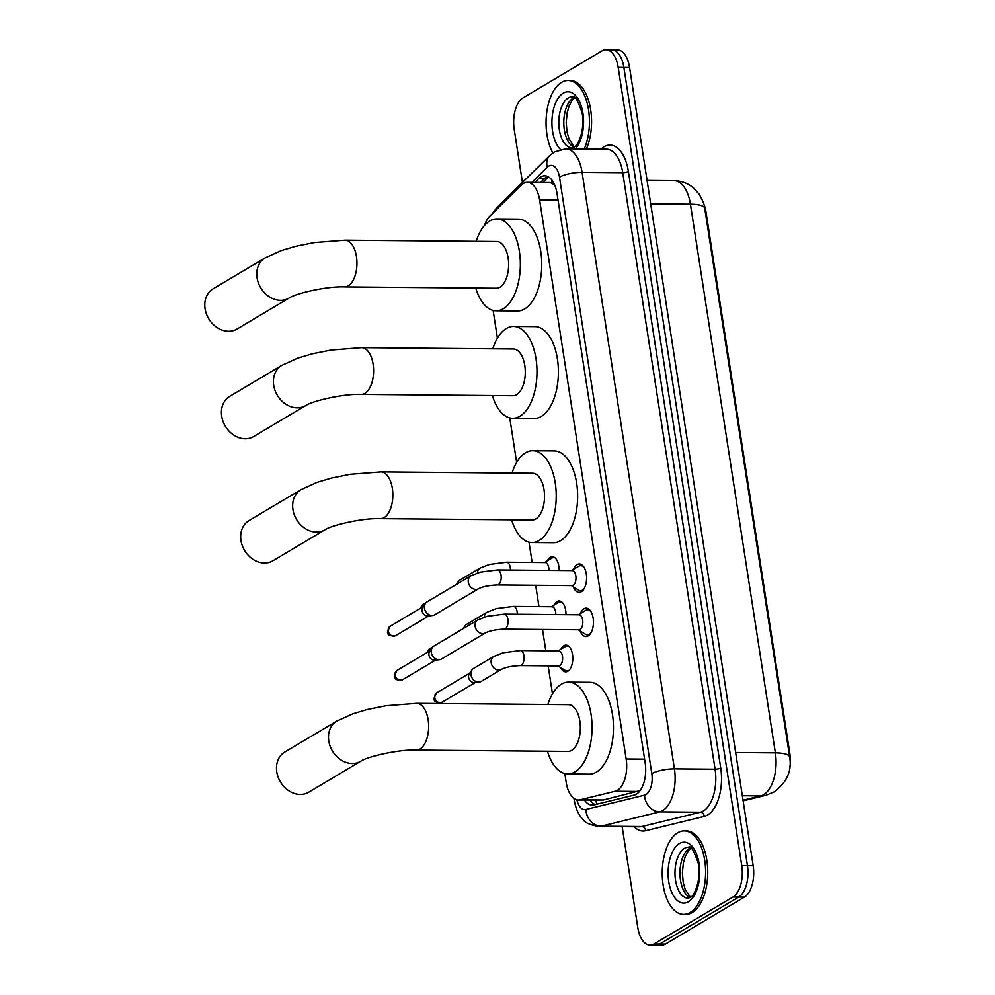 <?xml version="1.0" encoding="UTF-8"?>
<svg xmlns="http://www.w3.org/2000/svg" width="995" height="995" viewBox="0 0 995 995"><rect width="100%" height="100%" fill="white"/><g stroke="black" fill="none" stroke-linecap="round" stroke-linejoin="round"><path stroke-width="1.49" d="M547.213 560.906A13.358 6.94 90.5 0 1 550.21 557.362A13.358 6.94 90.5 0 1 552.3 556.765A13.358 6.94 90.5 0 1 559.115 570.471M554.053 605.084A13.358 6.94 90.5 0 1 557.051 601.54A13.358 6.94 90.5 0 1 559.14 600.943A13.358 6.94 90.5 0 1 565.956 614.649M560.894 649.275A13.358 6.94 90.5 0 1 563.891 645.73A13.358 6.94 90.5 0 1 565.981 645.121A13.358 6.94 90.5 0 1 572.734 656.513A13.358 6.94 90.5 0 1 567.834 671.239A13.358 6.94 90.5 0 1 565.745 671.849A13.358 6.94 90.5 0 1 560.732 667.608M573.456 569.426A14.216 7.388 90.5 0 1 577.125 564.588A14.216 7.388 90.5 0 1 579.351 563.941A14.216 7.388 90.5 0 1 586.54 576.055A14.216 7.388 90.5 0 1 581.329 591.726A14.216 7.388 90.5 0 1 579.102 592.373A14.216 7.388 90.5 0 1 573.307 586.789M580.296 613.604A14.216 7.388 90.5 0 1 583.965 608.766A14.216 7.388 90.5 0 1 586.192 608.132A14.216 7.388 90.5 0 1 593.381 620.246A14.216 7.388 90.5 0 1 588.169 635.917A14.216 7.388 90.5 0 1 585.943 636.551A14.216 7.388 90.5 0 1 580.147 630.967M564.824 773.588L566.192 782.381A25.049 13.01 -89.5 0 0 578.443 800.005L603.343 800.005L640.444 790.527M578.443 800.005A25.049 13.01 -89.5 0 0 580.147 799.806L615.159 791.261A25.049 13.01 -89.5 0 0 617.385 790.328A25.049 13.01 -89.5 0 0 626.166 758.986L539.626 199.97A25.049 13.01 -89.5 0 0 527.362 182.346A25.049 13.01 -89.5 0 0 521.33 185.12L489.801 216.164A25.049 13.01 -89.5 0 0 484.602 225.33M555.123 185.816L552.063 183.254L549.663 182.545L527.362 182.346M789.781 767.717A22.549 11.716 -89.5 0 0 789.918 754.073L705.965 211.786A22.549 11.716 -89.5 0 0 703.739 203.838M493.122 310.403L497.425 338.176M509.763 417.9L516.654 462.426M529.004 542.151L532.138 562.436M535.683 585.296L538.979 606.614M542.524 629.474L545.82 650.792M548.145 665.842L552.486 693.851M522.437 182.458L514.191 129.238A25.049 13.01 90.5 0 1 522.972 97.896L602 50.869A25.049 13.01 90.5 0 1 605.918 49.75L611.626 49.8A25.049 13.01 90.5 0 1 623.877 67.424L747.469 865.712A25.049 13.01 90.5 0 1 738.688 897.055L659.66 944.081A25.049 13.01 90.5 0 1 655.742 945.2A25.049 13.01 90.5 0 0 659.66 944.081L738.688 897.055A25.049 13.01 90.5 0 0 747.469 865.712L623.877 67.424A25.049 13.01 90.5 0 0 611.626 49.8L617.335 49.849A25.049 13.01 90.5 0 1 629.586 67.473L753.178 865.762A25.049 13.01 90.5 0 1 744.397 897.104L665.369 944.131A25.049 13.01 90.5 0 1 661.451 945.25L650.033 945.15A25.049 13.01 90.5 0 1 637.783 927.527L622.161 826.658M584.426 800.055A25.049 13.01 -89.5 0 0 592.187 805.129A25.049 13.01 -89.5 0 0 593.891 804.93L634.163 795.104A25.049 13.01 -89.5 0 0 636.377 794.172A25.049 13.01 -89.5 0 0 645.158 762.829L557.013 193.428A25.049 13.01 -89.5 0 0 544.75 175.804A25.049 13.01 -89.5 0 0 538.718 178.578L534.825 182.408M605.918 49.75A25.049 13.01 90.5 0 1 618.181 67.374L741.76 865.662A25.049 13.01 90.5 0 1 732.979 897.005L653.964 944.019A25.049 13.01 90.5 0 1 650.033 945.15M540.534 182.458L544.427 178.627A25.049 13.01 90.5 0 1 547.598 176.438M595.197 804.607A25.049 13.01 90.5 0 1 590.135 800.104M677.744 832.778A41.753 21.691 90.5 0 1 684.286 830.9A41.753 21.691 90.5 0 1 705.418 866.483A41.753 21.691 90.5 0 1 690.095 912.527A41.753 21.691 90.5 0 1 683.553 914.393A41.753 21.691 90.5 0 1 662.434 878.809A41.753 21.691 90.5 0 1 677.744 832.778M684.286 830.9L686.426 830.912A41.753 21.691 90.5 0 1 707.557 866.508A41.753 21.691 90.5 0 1 692.234 912.539A41.753 21.691 90.5 0 1 685.692 914.417L683.553 914.393M552.859 152.931A41.753 21.691 90.5 0 1 546.653 113.044A41.753 21.691 90.5 0 1 561.578 82.336A41.753 21.691 90.5 0 1 568.12 80.458A41.753 21.691 90.5 0 1 587.535 104.612A41.753 21.691 90.5 0 1 584.227 148.989M568.12 80.458L570.259 80.483A41.753 21.691 90.5 0 1 589.674 104.637A41.753 21.691 90.5 0 1 586.366 149.001M284.806 752.021A23.383 19.054 59.2 0 0 276.784 771.933A23.383 19.054 59.2 0 0 308.724 792.207L360.712 761.274A23.383 19.054 -120.8 0 1 328.773 741.001A23.383 19.054 -120.8 0 1 336.795 721.089L284.806 752.021M360.712 761.274C366.558 756.859 398.286 749.272 416.308 750.093L567.996 751.424A23.383 12.151 -89.5 0 0 571.652 750.367A23.383 12.151 -89.5 0 0 580.234 724.596A23.383 12.151 -89.5 0 0 568.406 704.659L416.718 703.328L386.122 705.716L367.441 709.46L352.914 713.788L336.795 721.089M547.872 704.485A45.932 23.855 90.5 0 1 561.404 684.174A45.932 23.855 90.5 0 1 568.605 682.122A45.932 23.855 90.5 0 1 591.838 721.263A45.932 23.855 90.5 0 1 574.986 771.909A45.932 23.855 90.5 0 1 567.797 773.961A45.932 23.855 90.5 0 1 547.461 751.237M568.605 682.122L590.01 682.309A45.932 23.855 90.5 0 1 613.243 721.45A45.932 23.855 90.5 0 1 596.391 772.095A45.932 23.855 90.5 0 1 589.202 774.16L567.797 773.961M248.986 520.596A23.383 19.054 59.2 0 0 240.964 540.509A23.383 19.054 59.2 0 0 272.891 560.782L324.88 529.85A23.383 19.054 -120.8 0 1 292.953 509.577A23.383 19.054 -120.8 0 1 300.975 489.664L248.986 520.596M324.88 529.85C330.738 525.422 362.454 517.848 380.488 518.656L532.163 519.987A23.383 12.151 -89.5 0 0 535.832 518.942A23.383 12.151 -89.5 0 0 544.414 493.159A23.383 12.151 -89.5 0 0 532.574 473.234L380.898 471.904L350.302 474.279L331.609 478.023L317.094 482.351L300.975 489.664M512.039 473.048A45.932 23.855 90.5 0 1 525.584 452.75A45.932 23.855 90.5 0 1 532.773 450.685A45.932 23.855 90.5 0 1 556.018 489.826A45.932 23.855 90.5 0 1 539.166 540.472A45.932 23.855 90.5 0 1 531.964 542.536A45.932 23.855 90.5 0 1 511.629 519.813M532.773 450.685L554.178 450.872A45.932 23.855 90.5 0 1 577.423 490.025A45.932 23.855 90.5 0 1 560.571 540.658A45.932 23.855 90.5 0 1 553.369 542.723L531.964 542.536M229.745 396.346A23.383 19.054 59.2 0 0 221.723 416.258A23.383 19.054 59.2 0 0 253.663 436.531L305.652 405.599A23.383 19.054 -120.8 0 1 273.712 385.326A23.383 19.054 -120.8 0 1 281.734 365.414L229.745 396.346M305.652 405.599C311.497 401.184 343.213 393.597 361.247 394.406L512.935 395.736A23.383 12.151 -89.5 0 0 516.592 394.692A23.383 12.151 -89.5 0 0 525.173 368.909A23.383 12.151 -89.5 0 0 513.345 348.984L361.658 347.653L331.061 350.041L312.38 353.785L297.853 358.101L281.734 365.414M492.811 348.797A45.932 23.855 90.5 0 1 506.343 328.499A45.932 23.855 90.5 0 1 513.544 326.435A45.932 23.855 90.5 0 1 536.778 365.588A45.932 23.855 90.5 0 1 519.925 416.221A45.932 23.855 90.5 0 1 512.736 418.286A45.932 23.855 90.5 0 1 492.401 395.562M513.544 326.435L534.949 326.621A45.932 23.855 90.5 0 1 558.183 365.774A45.932 23.855 90.5 0 1 541.33 416.407A45.932 23.855 90.5 0 1 534.141 418.472L512.736 418.286M213.104 288.836A23.383 19.054 59.2 0 0 205.082 308.761A23.383 19.054 59.2 0 0 237.021 329.034L289.01 298.102A23.383 19.054 -120.8 0 1 257.071 277.829A23.383 19.054 -120.8 0 1 265.093 257.904L213.104 288.836M289.01 298.102C294.856 293.674 326.571 286.1 344.606 286.908L496.294 288.239A23.383 12.151 -89.5 0 0 499.95 287.194A23.383 12.151 -89.5 0 0 508.532 261.411A23.383 12.151 -89.5 0 0 496.704 241.486L345.016 240.156L314.42 242.531L295.739 246.275L281.212 250.603L265.093 257.904M476.17 241.3A45.932 23.855 90.5 0 1 489.702 221.002A45.932 23.855 90.5 0 1 496.903 218.937A45.932 23.855 90.5 0 1 520.136 258.078A45.932 23.855 90.5 0 1 503.283 308.724A45.932 23.855 90.5 0 1 496.095 310.788A45.932 23.855 90.5 0 1 475.759 288.065M496.903 218.937L518.308 219.124A45.932 23.855 90.5 0 1 541.541 258.265A45.932 23.855 90.5 0 1 524.688 308.91A45.932 23.855 90.5 0 1 517.499 310.975L496.095 310.788M578.257 629.785L585.408 634.263A12.525 6.505 -89.5 0 0 587.386 634.872A12.525 6.505 -89.5 0 0 589.338 634.312A12.525 6.505 -89.5 0 0 590.955 632.87M591.142 611.888A12.525 6.505 -89.5 0 0 587.597 609.823A12.525 6.505 -89.5 0 0 585.645 610.383A12.525 6.505 -89.5 0 0 585.62 610.395A12.525 6.505 -89.5 0 0 585.595 610.42M580.048 629.449A7.512 3.905 -89.5 0 0 582.796 621.166A7.512 3.905 -89.5 0 0 579.003 614.761L504.229 614.102A7.512 3.905 -89.5 0 1 507.823 618.952A7.512 3.905 -89.5 0 1 505.273 628.803A7.512 3.905 -89.5 0 1 504.092 629.138L578.866 629.785A7.512 3.905 -89.5 0 0 580.048 629.449M477.724 619.985A7.512 6.119 -120.8 0 0 475.1 625.942A7.512 6.119 -120.8 0 0 475.15 626.39A7.512 6.119 -120.8 0 0 485.411 632.907L441.581 658.989A7.512 6.119 -120.8 0 1 439.479 659.673A7.512 6.119 -120.8 0 1 438.845 659.697A7.512 6.119 -120.8 0 1 431.308 652.471A7.512 6.119 -120.8 0 1 432.29 647.583A7.512 6.119 -120.8 0 1 433.895 646.066L477.724 619.985L487.152 616.315L504.229 614.102M439.479 659.673L434.84 660.158A5.423 4.428 -120.8 0 1 434.38 660.182A5.423 4.428 -120.8 0 1 428.932 654.959A5.423 4.428 -120.8 0 1 429.641 651.426L432.29 647.583M571.416 585.607L578.568 590.085A12.525 6.505 -89.5 0 0 580.545 590.694A12.525 6.505 -89.5 0 0 582.51 590.135A12.525 6.505 -89.5 0 0 584.115 588.692M584.301 567.71A12.525 6.505 -89.5 0 0 580.757 565.645A12.525 6.505 -89.5 0 0 578.804 566.205A12.525 6.505 -89.5 0 0 578.779 566.217A12.525 6.505 -89.5 0 0 578.754 566.23L571.553 570.57M573.207 585.271A7.512 3.905 -89.5 0 0 575.956 576.988A7.512 3.905 -89.5 0 0 572.162 570.583L497.388 569.924A7.512 3.905 -89.5 0 1 500.982 574.762A7.512 3.905 -89.5 0 1 498.433 584.612A7.512 3.905 -89.5 0 1 497.251 584.948L572.025 585.607A7.512 3.905 -89.5 0 0 573.207 585.271M470.896 575.806A7.512 6.119 -120.8 0 0 468.259 581.752A7.512 6.119 -120.8 0 0 468.309 582.212A7.512 6.119 -120.8 0 0 478.57 588.717L434.74 614.798A7.512 6.119 -120.8 0 1 432.638 615.495A7.512 6.119 -120.8 0 1 432.004 615.519A7.512 6.119 -120.8 0 1 424.479 608.293A7.512 6.119 -120.8 0 1 425.45 603.393A7.512 6.119 -120.8 0 1 427.054 601.888L470.896 575.806L480.311 572.137L497.388 569.924M432.638 615.495L427.999 615.98A5.423 4.428 -120.8 0 1 427.539 616.004A5.423 4.428 -120.8 0 1 422.104 610.781A5.423 4.428 -120.8 0 1 422.8 607.248L425.45 603.393M568.73 646.252A12.525 6.505 -89.5 0 0 567.399 645.966A12.525 6.505 -89.5 0 0 565.434 646.539A12.525 6.505 -89.5 0 0 565.409 646.551A12.525 6.505 -89.5 0 0 565.396 646.563L558.183 650.904M520.136 665.593L558.655 665.941A7.512 3.905 -89.5 0 0 559.837 665.593A7.512 3.905 -89.5 0 0 562.598 657.309A7.512 3.905 -89.5 0 0 558.792 650.904L520.261 650.568A7.512 3.905 -89.5 0 1 523.867 655.407A7.512 3.905 -89.5 0 1 521.305 665.257A7.512 3.905 -89.5 0 1 520.136 665.593C511.903 665.966 505.671 667.222 501.455 669.361A7.512 6.119 -120.8 0 1 491.194 662.857A7.512 6.119 -120.8 0 1 491.132 662.396A7.512 6.119 -120.8 0 1 493.769 656.451L473.558 668.478A7.512 6.119 -120.8 0 0 471.953 669.983A7.512 6.119 -120.8 0 0 470.983 674.884A7.512 6.119 -120.8 0 0 478.508 682.11A7.512 6.119 -120.8 0 0 479.142 682.085A7.512 6.119 -120.8 0 0 481.244 681.388L501.455 669.361M479.142 682.085L474.503 682.57A5.423 4.428 -120.8 0 1 474.043 682.595A5.423 4.428 -120.8 0 1 468.608 677.371A5.423 4.428 -120.8 0 1 469.304 673.839L471.953 669.983M558.058 665.929L565.21 670.406A12.525 6.505 -89.5 0 0 567.175 671.016A12.525 6.505 -89.5 0 0 568.506 670.767M561.889 602.062A12.525 6.505 -89.5 0 0 560.558 601.788A12.525 6.505 -89.5 0 0 558.593 602.348A12.525 6.505 -89.5 0 0 558.581 602.361A12.525 6.505 -89.5 0 0 558.556 602.385M555.782 614.562A7.512 3.905 -89.5 0 0 551.951 606.726L513.42 606.39A7.512 3.905 -89.5 0 1 517.027 611.228A7.512 3.905 -89.5 0 1 517.263 614.213M464.18 628.044A7.512 6.119 -120.8 0 1 465.113 625.805A7.512 6.119 -120.8 0 1 466.717 624.3L486.928 612.273L496.356 608.604L513.42 606.39M555.048 557.884A12.525 6.505 -89.5 0 0 553.717 557.61A12.525 6.505 -89.5 0 0 551.752 558.17A12.525 6.505 -89.5 0 0 551.74 558.183A12.525 6.505 -89.5 0 0 551.715 558.195L544.501 562.536M548.942 570.371A7.512 3.905 -89.5 0 0 545.111 562.548L506.592 562.212A7.512 3.905 -89.5 0 1 510.186 567.05A7.512 3.905 -89.5 0 1 510.423 570.035M457.339 583.866A7.512 6.119 -120.8 0 1 458.272 581.627A7.512 6.119 -120.8 0 1 459.877 580.11L480.087 568.083L489.515 564.426L506.592 562.212M638.355 791.46L615.159 791.261M551.939 180.083A25.049 18.992 45.4 0 0 552.063 183.254M705.965 211.786L705.268 211.786M789.918 754.073L789.222 754.073M595.42 800.154A25.049 21.218 76.3 0 0 597.211 804.122M644.586 759.148L626.166 758.986M603.343 800.005L580.147 799.806M558.046 200.132L539.626 199.97M743.029 800.216L760.702 795.9A33.395 17.35 -89.5 0 0 763.662 794.669A33.395 17.35 -89.5 0 0 775.366 752.867A29.228 7.512 -8.8 0 1 789.682 757.058C792.032 770.789 786.896 782.393 774.284 791.871L765.901 795.303L743.128 800.863M765.901 795.303A29.228 24.763 76.3 0 1 760.702 795.9L742.332 795.739M735.641 752.518L775.366 752.867L690.43 204.199A33.395 17.35 -89.5 0 0 674.075 180.692C681.413 180.854 687.868 183.254 693.465 187.881L699.174 194.174C703.017 201.002 704.87 205.741 704.746 208.39A29.228 7.512 171.2 0 0 690.43 204.199L650.705 203.851M704.771 208.664A29.228 7.512 171.2 0 0 704.746 208.39L789.682 757.058M629.586 67.473L618.181 67.374M753.178 865.762L741.76 865.662M744.397 897.104L732.979 897.005M665.369 944.131L653.964 944.019M576.913 799.818A16.704 8.681 -89.5 0 0 585.844 809.495L644.499 795.179A16.704 8.681 -89.5 0 0 645.979 794.57A16.704 8.681 -89.5 0 0 651.825 773.662L559.488 177.147A16.704 8.681 -89.5 0 0 548.693 166.153A16.704 8.681 -89.5 0 0 547.287 167.247L531.915 182.383M559.488 177.147A16.704 4.291 171.2 0 1 582.075 172.322L674.423 768.849A33.395 17.35 90.5 0 1 662.72 810.639A33.395 17.35 90.5 0 1 659.76 811.87L700.418 812.231A33.395 17.35 -89.5 0 0 703.39 811A33.395 17.35 -89.5 0 0 715.082 769.197L622.733 172.682A33.395 17.35 -89.5 0 0 606.39 149.175L565.732 148.827A33.395 17.35 90.5 0 1 582.075 172.322L622.733 172.682A4.179 1.07 -8.8 0 0 628.392 171.476L720.728 767.991A4.179 1.07 -8.8 0 1 715.082 769.197L674.423 768.849A16.704 4.291 171.2 0 0 651.825 773.662M565.732 148.827L554.426 151.924L549.837 155.469A16.704 12.661 45.4 0 0 547.287 167.247M720.728 767.991A37.574 19.527 90.5 0 1 707.569 815.017A37.574 19.527 90.5 0 1 704.236 816.41L645.593 830.725A37.574 19.527 90.5 0 1 634.126 826.77M601.017 149.138A37.574 19.527 90.5 0 1 628.392 171.476M644.499 795.179A16.704 14.154 76.3 0 0 659.76 811.87L601.104 826.198L641.775 826.546L700.418 812.231A4.179 3.532 -103.7 0 1 704.236 816.41M585.844 809.495A16.704 14.154 76.3 0 0 601.104 826.198A33.395 17.35 90.5 0 1 598.841 826.459L639.511 826.82A33.395 17.35 -89.5 0 0 641.775 826.546A4.179 3.532 -103.7 0 1 645.593 830.725M549.837 155.469L497.027 207.47A16.704 12.661 45.4 0 0 494.565 211.475M574.973 799.06A16.704 4.291 171.2 0 0 574.314 800.565C576.491 812.517 581.316 817.915 582.971 819.432C584.65 822.566 589.935 824.917 598.841 826.459M544.427 178.627L538.718 178.578M684.436 848.374A25.447 13.221 90.5 0 1 688.428 847.23C690.654 845.153 693.913 850.414 698.192 863.026C701.736 877.864 694.56 896.657 690.144 897.478L687.98 898.137A25.447 13.221 90.5 0 1 675.107 876.446A25.447 13.221 90.5 0 1 684.436 848.374M679.423 843.561A30.459 15.82 90.5 0 1 699.099 863.623A30.459 15.82 90.5 0 1 688.428 901.744A30.459 15.82 90.5 0 1 668.752 881.669A30.459 15.82 90.5 0 1 679.423 843.561M690.057 897.527A25.447 13.221 90.5 0 1 679.983 873.66A25.447 13.221 90.5 0 1 689.436 848.424A25.447 13.221 90.5 0 1 690.493 847.889M568.269 97.945A25.447 13.221 90.5 0 1 572.249 96.801C574.488 94.712 577.734 99.985 582.013 112.597C585.558 127.435 578.394 146.215 573.978 147.036L571.802 147.708A25.447 13.221 90.5 0 1 558.929 126.004A25.447 13.221 90.5 0 1 568.269 97.945M560.471 149.437A30.459 15.82 90.5 0 1 551.989 119.711A30.459 15.82 90.5 0 1 563.245 93.12A30.459 15.82 90.5 0 1 582.386 110.296A30.459 15.82 90.5 0 1 575.197 148.902M573.879 147.086A25.447 13.221 90.5 0 1 563.804 123.231A25.447 13.221 90.5 0 1 573.257 97.983A25.447 13.221 90.5 0 1 574.314 97.448M416.308 750.093A23.383 12.151 -89.5 0 0 419.977 749.036A23.383 12.151 -89.5 0 0 428.161 719.783A23.383 12.151 -89.5 0 0 416.718 703.328M380.488 518.656A23.383 12.151 -89.5 0 0 384.145 517.611A23.383 12.151 -89.5 0 0 392.341 488.346A23.383 12.151 -89.5 0 0 380.898 471.904M361.247 394.406A23.383 12.151 -89.5 0 0 364.916 393.361A23.383 12.151 -89.5 0 0 373.1 364.108A23.383 12.151 -89.5 0 0 361.658 347.653M344.606 286.908A23.383 12.151 -89.5 0 0 348.275 285.863A23.383 12.151 -89.5 0 0 356.459 256.598A23.383 12.151 -89.5 0 0 345.016 240.156M396.943 670.481L394.356 675.978C394.082 679.286 396.806 680.555 402.49 679.809A5.423 4.428 -120.8 0 1 395.077 675.107A5.423 4.428 -120.8 0 1 396.943 670.481L430.114 650.742M394.356 675.978A5.423 1.393 -8.8 0 1 395.077 675.107M390.102 626.303L387.515 631.788C387.254 635.096 389.965 636.377 395.649 635.631A5.423 4.428 -120.8 0 1 388.237 630.917A5.423 4.428 -120.8 0 1 390.102 626.303L423.273 606.564M387.515 631.788A5.423 1.393 -8.8 0 1 388.237 630.917M436.606 692.881L434.019 698.378C433.758 701.686 436.469 702.967 442.153 702.221A5.423 4.428 -120.8 0 1 434.74 697.507A5.423 4.428 -120.8 0 1 436.606 692.881L469.777 673.155M434.019 698.378A5.423 1.393 -8.8 0 1 434.74 697.507M484.267 617.161A7.512 6.119 -120.8 0 1 486.928 612.273M427.85 652.086A5.423 4.428 -120.8 0 1 429.765 648.703L432.9 646.85M477.426 572.983A7.512 6.119 -120.8 0 1 480.087 568.083M421.009 607.908A5.423 4.428 -120.8 0 1 422.925 604.525L426.059 602.671M548.519 176.923L542.872 182.483M674.075 180.692L647.086 180.456M497.027 207.47L492.276 213.726M573.978 798.425L574.314 800.565M690.916 848.163L688.552 850.451L685.406 856.073L683.341 863.113L682.383 872.926L683.217 882.416L685.182 889.43L690.48 897.254M574.737 97.721L572.374 100.01L569.227 105.644L567.162 112.671L566.205 122.497L567.05 131.987L569.003 138.989L574.314 146.825M587.597 609.823L589.662 609.848M587.386 634.872L589.45 634.897M578.394 614.761L585.62 610.395M485.411 632.907C489.627 630.768 495.858 629.512 504.092 629.138M402.49 679.809L435.661 660.071M580.757 565.645L582.821 565.658M580.545 590.694L582.61 590.719M478.57 588.717C482.786 586.577 489.018 585.321 497.251 584.948M395.649 635.631L428.82 615.893M567.399 645.966L568.381 645.979M567.175 671.016L568.17 671.028M493.769 656.451L503.196 652.782L520.261 650.568M442.153 702.221L475.324 682.483M560.558 601.788L561.541 601.801M551.342 606.726L558.581 602.361M463.148 628.653L465.113 625.805M429.765 648.703L427.191 652.484M553.717 557.61L554.712 557.623M456.307 584.475L458.272 581.627M422.925 604.525L420.35 608.306"/></g></svg>
